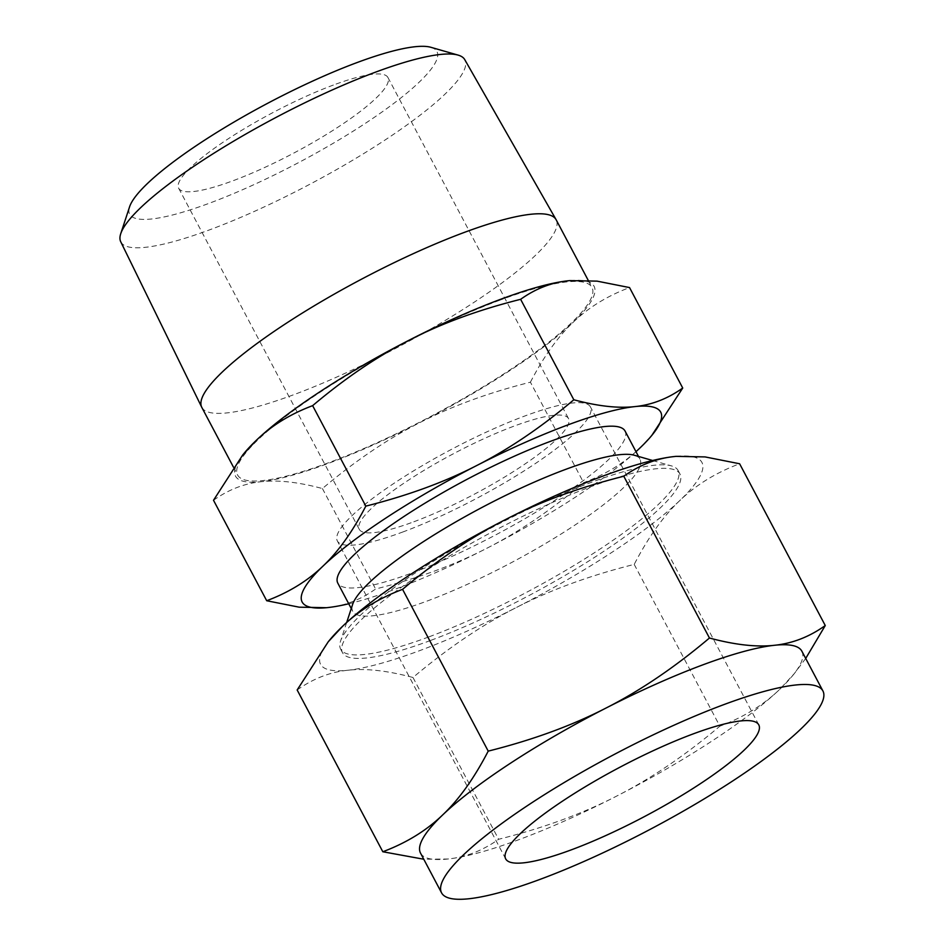 <?xml version="1.0" encoding="UTF-8"?>
<svg xmlns="http://www.w3.org/2000/svg" width="946" height="946" viewBox="0 0 946 946"><rect width="100%" height="100%" fill="white"/><g stroke="black" fill="none" stroke-linecap="round" stroke-linejoin="round"><path stroke-width="0.71" stroke-dasharray="4.73 3.55" d="M634.317 455.239A162.523 31.265 -27.9 0 1 639.969 459.177A162.523 31.265 -27.9 0 1 576.41 524.108A162.523 31.265 -27.9 0 1 427.58 600.876A162.523 31.265 -27.9 0 1 352.716 611.27A162.523 31.265 -27.9 0 1 352.633 604.388M625.058 431.033A162.523 31.265 -27.9 0 1 561.51 495.952A162.523 31.265 -27.9 0 1 412.669 572.72A162.523 31.265 -27.9 0 1 337.805 583.126M428.609 636.989A190.926 36.728 -27.9 0 1 340.655 649.204A190.926 36.728 -27.9 0 1 340.56 641.116A190.926 36.728 -27.9 0 1 590.162 482.744A190.926 36.728 -27.9 0 1 671.483 465.893A190.926 36.728 -27.9 0 1 678.116 470.529A190.926 36.728 -27.9 0 1 603.453 546.8A190.926 36.728 -27.9 0 1 428.609 636.989M348.743 603.773A202.858 39.023 152.1 0 0 395.605 589.015A202.858 39.023 152.1 0 0 486.327 548.526A202.858 39.023 152.1 0 0 635.996 451.668M430.465 640.501A190.926 36.728 -27.9 0 1 342.511 652.716A190.926 36.728 -27.9 0 1 417.174 576.445A190.926 36.728 -27.9 0 1 592.03 486.256A190.926 36.728 -27.9 0 1 679.985 474.041A190.926 36.728 -27.9 0 1 605.322 550.312A190.926 36.728 -27.9 0 1 430.465 640.501M653.509 433.363L639.886 448.037C624.632 462.748 605.878 474.277 583.623 482.661C550.939 510.237 518.503 532.184 486.327 548.526C454.257 565.034 417.34 578.526 375.609 589.003C360.651 599.658 344.746 605.842 327.872 607.557L326.429 607.71M676.094 456.35A215.747 41.506 -27.9 0 1 679.772 500.588A215.747 41.506 -27.9 0 1 516.457 607.45A215.747 41.506 -27.9 0 1 419.965 650.529A215.747 41.506 -27.9 0 1 347.927 670.241A215.747 41.506 -27.9 0 1 330.071 639.555M213.512 500.28C228.471 489.626 244.375 483.441 261.25 481.715C278.018 479.811 298.404 482.093 322.42 488.55C355.093 460.974 387.529 439.015 419.705 422.685C451.774 406.165 488.692 392.673 530.422 382.196L583.623 482.661M530.422 382.196C543.631 356.713 557.904 336.717 573.264 322.196C588.518 307.497 607.273 295.956 629.539 287.572M322.42 488.55L375.609 589.003M297.162 689.977C313.067 678.649 329.988 672.074 347.927 670.241C365.771 668.219 387.446 670.643 412.988 677.502C447.742 648.176 482.235 624.821 516.457 607.45C550.572 589.89 589.819 575.535 634.21 564.395C648.247 537.304 663.442 516.031 679.772 500.588C695.996 484.943 715.945 472.681 739.618 463.765M569.811 280.607A202.858 39.023 -27.9 0 1 573.264 322.196A202.858 39.023 -27.9 0 1 419.705 422.685A202.858 39.023 -27.9 0 1 328.971 463.173A202.858 39.023 -27.9 0 1 261.25 481.715A202.858 39.023 -27.9 0 1 244.458 452.862M634.21 564.395L719.859 726.173C685.105 755.499 650.612 778.842 616.402 796.225C582.287 813.785 543.028 828.14 498.637 839.279C482.732 850.596 465.81 857.182 447.872 859.015L423.761 859.228M412.988 677.502L498.637 839.279M805.708 658.44L794.191 673.741L779.717 689.35C763.481 704.995 743.532 717.257 719.859 726.173M499.63 300.26A200.469 38.561 152.1 0 0 316.023 394.955A200.469 38.561 152.1 0 0 237.635 475.046A200.469 38.561 152.1 0 0 329.988 462.216A200.469 38.561 152.1 0 0 513.583 367.509A200.469 38.561 152.1 0 0 591.971 287.43A200.469 38.561 152.1 0 0 499.63 300.26M420.521 853.103A215.747 41.506 152.1 0 0 446.346 859.169A215.747 41.506 152.1 0 0 447.872 859.015A215.747 41.506 152.1 0 0 519.91 839.291A215.747 41.506 152.1 0 0 616.402 796.225A215.747 41.506 152.1 0 0 779.717 689.35A215.747 41.506 152.1 0 0 792.358 675.964A215.747 41.506 152.1 0 0 801.865 651.191M201.805 407.383A200.469 38.561 152.1 0 0 294.159 394.553A200.469 38.561 152.1 0 0 477.754 299.858A200.469 38.561 152.1 0 0 556.153 219.768M120.733 241.762A194.628 37.438 152.1 0 0 210.497 229.511A194.628 37.438 152.1 0 0 389.184 137.276A194.628 37.438 152.1 0 0 464.746 59.622M430.879 47.3A173.839 33.441 -27.9 0 1 381.191 112.574A173.839 33.441 -27.9 0 1 209.74 203.083A173.839 33.441 -27.9 0 1 129.578 206.831M403.315 531.806A143.201 27.552 -27.9 0 1 337.355 540.97A143.201 27.552 -27.9 0 1 393.347 483.761A143.201 27.552 -27.9 0 1 524.486 416.122A143.201 27.552 -27.9 0 1 590.458 406.957A143.201 27.552 -27.9 0 1 534.455 464.155A143.201 27.552 -27.9 0 1 403.315 531.806M333.382 85.045A118.38 22.775 152.1 0 0 224.971 140.966A118.38 22.775 152.1 0 0 178.676 188.254A118.38 22.775 152.1 0 0 233.213 180.674A118.38 22.775 152.1 0 0 341.624 124.754A118.38 22.775 152.1 0 0 387.907 77.466A118.38 22.775 152.1 0 0 333.382 85.045M413.816 521.778A118.38 22.775 152.1 0 0 522.227 465.858A118.38 22.775 152.1 0 0 568.522 418.57A118.38 22.775 152.1 0 0 513.985 426.149A118.38 22.775 152.1 0 0 405.574 482.07A118.38 22.775 152.1 0 0 359.291 529.358A118.38 22.775 152.1 0 0 413.816 521.778M352.716 611.27L351.262 608.538M639.969 459.177L638.515 456.445M346.685 622.468L340.56 641.116M652.622 460.489L671.483 465.893M342.511 652.716L340.655 649.204M679.985 474.041L678.116 470.529M792.358 675.964L794.191 673.741M233.449 467.135L237.635 475.046M588.235 280.359L591.971 287.43M505.684 858.885L337.355 540.97M758.787 724.873L590.458 406.957M178.676 188.254L359.291 529.358M387.907 77.466L568.522 418.57"/><path stroke-width="1.42" d="M346.685 622.468L352.633 604.388A162.523 31.265 -27.9 0 1 565.105 469.583A162.523 31.265 -27.9 0 1 634.317 455.239L652.622 460.489M351.262 608.538L337.805 583.126A162.523 31.265 -27.9 0 1 401.364 518.207A162.523 31.265 -27.9 0 1 550.194 441.439A162.523 31.265 -27.9 0 1 625.058 431.033L638.515 456.445M635.996 451.668A202.858 39.023 152.1 0 0 639.886 448.037A202.858 39.023 152.1 0 0 651.782 435.444A202.858 39.023 152.1 0 0 634.991 406.591A202.858 39.023 152.1 0 0 567.269 425.132A202.858 39.023 152.1 0 0 476.536 465.633A202.858 39.023 152.1 0 0 322.976 566.122A202.858 39.023 152.1 0 0 326.441 607.71A202.858 39.023 152.1 0 0 327.872 607.557A202.858 39.023 152.1 0 0 348.743 603.773M326.441 607.71L299.161 607.178L266.701 600.734C288.968 592.362 307.722 580.82 322.976 566.122C338.337 551.601 352.61 531.593 365.818 506.122C407.549 495.645 444.466 482.153 476.536 465.633C508.712 449.303 541.147 427.344 573.82 399.768C597.837 406.224 618.223 408.495 634.991 406.591C651.865 404.876 667.77 398.692 682.728 388.037L651.782 435.444M328.238 641.778L330.071 639.555A215.747 41.506 -27.9 0 1 342.724 626.169A215.747 41.506 -27.9 0 1 506.039 519.307A215.747 41.506 -27.9 0 1 602.531 476.228A215.747 41.506 -27.9 0 1 674.557 456.516A215.747 41.506 -27.9 0 1 676.083 456.362A215.747 41.506 -27.9 0 1 676.094 456.35L674.557 456.516C656.619 458.337 639.697 464.924 623.792 476.252C579.401 487.379 540.154 501.735 506.039 519.307C471.818 536.678 437.336 560.02 402.57 589.346C378.897 598.262 358.948 610.537 342.724 626.169L328.238 641.778L297.162 689.977L382.823 851.755C406.484 842.839 426.445 830.576 442.669 814.932C458.999 799.488 474.183 778.215 488.219 751.124C532.61 739.985 571.869 725.629 605.984 708.069C640.206 690.698 674.687 667.344 709.453 638.018C734.983 644.876 756.67 647.301 774.502 645.278C792.441 643.446 809.362 636.871 825.267 625.543L805.708 658.44M569.823 280.607L568.369 280.749A202.858 39.023 -27.9 0 1 569.799 280.607L597.08 281.139L629.539 287.572L682.728 388.037M520.631 299.314C478.901 309.78 441.983 323.272 409.914 339.791A202.858 39.023 -27.9 0 1 500.635 299.291A202.858 39.023 -27.9 0 1 568.369 280.749C551.494 282.476 535.59 288.66 520.631 299.314L573.82 399.768M312.629 405.657C290.363 414.029 271.608 425.57 256.354 440.28A202.858 39.023 -27.9 0 1 409.914 339.791C377.738 356.122 345.302 378.081 312.629 405.657L365.818 506.122M242.732 454.955L244.458 452.862A202.858 39.023 -27.9 0 1 256.354 440.28L242.732 454.955L213.512 500.28L266.701 600.734M825.267 625.543L739.618 463.765L705.089 456.918L676.083 456.362M423.761 859.228L382.823 851.755M402.57 589.346L488.219 751.124M623.792 476.252L709.453 638.018M822.902 690.923L801.865 651.191A215.747 41.506 152.1 0 0 774.502 645.278A215.747 41.506 152.1 0 0 702.476 664.991A215.747 41.506 152.1 0 0 605.984 708.069A215.747 41.506 152.1 0 0 442.669 814.932A215.747 41.506 152.1 0 0 420.521 853.103L441.557 892.835A215.747 41.506 -27.9 0 1 525.929 806.654A215.747 41.506 -27.9 0 1 723.513 704.735A215.747 41.506 -27.9 0 1 822.902 690.923A215.747 41.506 -27.9 0 1 738.53 777.115A215.747 41.506 -27.9 0 1 540.946 879.035A215.747 41.506 -27.9 0 1 441.557 892.835M588.235 280.359L556.153 219.768A200.469 38.561 152.1 0 0 556.035 219.567A200.469 38.561 152.1 0 0 463.8 232.598A200.469 38.561 152.1 0 0 280.655 326.997A200.469 38.561 152.1 0 0 201.699 407.17A200.469 38.561 152.1 0 0 201.805 407.383L233.449 467.135M556.035 219.567L464.746 59.622A194.628 37.438 152.1 0 0 458.089 55.105A194.628 37.438 152.1 0 0 375.195 72.274A194.628 37.438 152.1 0 0 120.733 233.709A194.628 37.438 152.1 0 0 120.733 241.762L201.699 407.17M571.644 849.721A143.201 27.552 -27.9 0 1 505.684 858.885A143.201 27.552 -27.9 0 1 561.676 801.688A143.201 27.552 -27.9 0 1 692.815 734.037A143.201 27.552 -27.9 0 1 758.787 724.873A143.201 27.552 -27.9 0 1 702.783 782.082A143.201 27.552 -27.9 0 1 571.644 849.721M120.733 233.709L129.578 206.831A173.839 33.441 -27.9 0 1 356.855 62.637A173.839 33.441 -27.9 0 1 430.879 47.3L458.089 55.105"/></g></svg>

